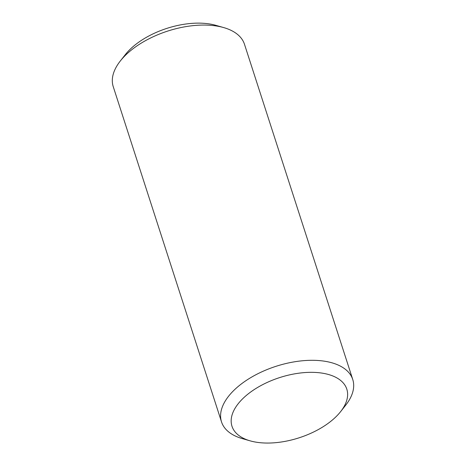 <?xml version="1.0" encoding="UTF-8"?>
<svg xmlns="http://www.w3.org/2000/svg" width="466" height="466" viewBox="0 0 466 466"><rect width="100%" height="100%" fill="white"/><g stroke="black" fill="none" stroke-linecap="round" stroke-linejoin="round"><path stroke-width="0.7" d="M250.149 440.848L242.285 438.599A68.956 36.156 -17.9 0 1 221.519 421.905A68.956 36.156 -17.9 0 1 276.023 366.305A68.956 36.156 -17.9 0 1 352.756 379.516A68.956 36.156 -17.9 0 1 345.685 405.204L340.623 411.624A60.335 31.641 -17.9 0 1 339.749 412.695A60.335 31.641 -17.9 0 1 260.144 442.7A60.335 31.641 -17.9 0 1 250.149 440.848A60.335 31.641 -17.9 0 1 243.328 398.127A60.335 31.641 -17.9 0 1 321.161 372.986A60.335 31.641 -17.9 0 1 340.623 411.624M221.519 421.905L113.244 86.67A68.956 36.156 -17.9 0 1 120.315 60.982A68.956 36.156 -17.9 0 1 223.715 27.587A68.956 36.156 -17.9 0 1 244.481 44.282L352.756 379.516M120.315 60.982L125.377 54.557A60.335 31.641 -17.9 0 1 215.851 25.339L223.715 27.587"/></g></svg>

